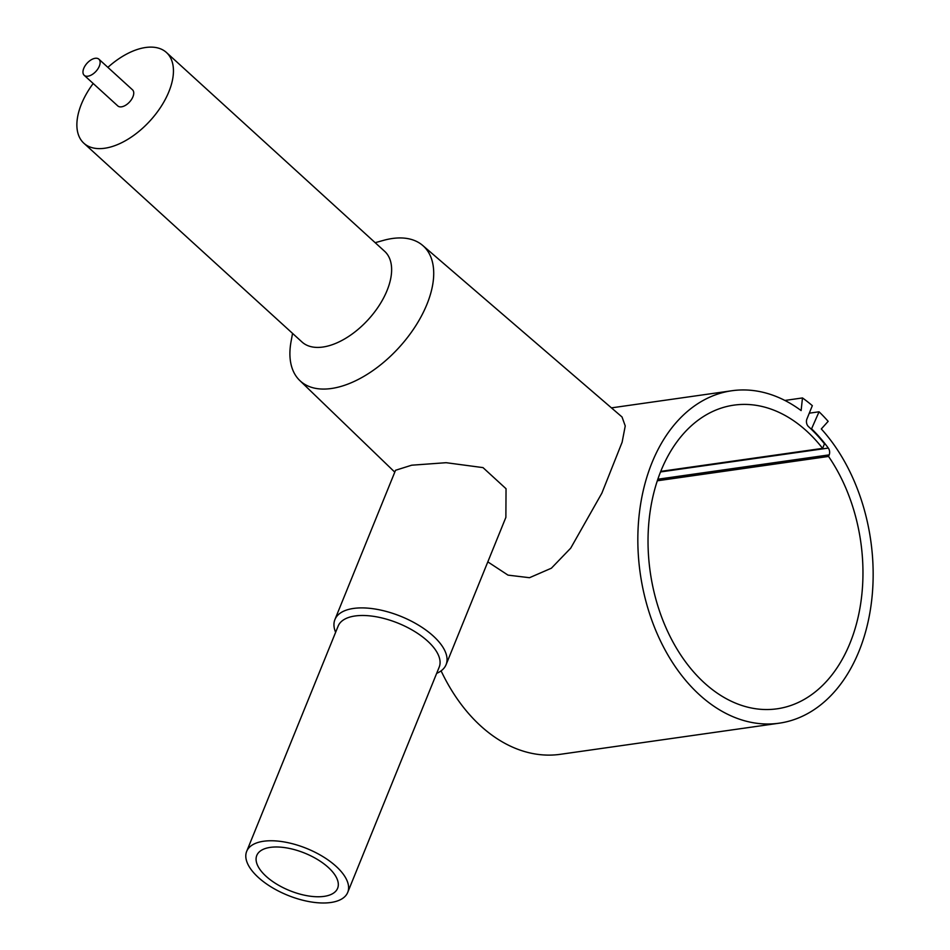 <?xml version="1.0" encoding="UTF-8"?>
<svg xmlns="http://www.w3.org/2000/svg" width="950" height="950" viewBox="0 0 950 950"><rect width="100%" height="100%" fill="white"/><g stroke="black" fill="none" stroke-linecap="round" stroke-linejoin="round"><path stroke-width="1.43" d="M811.359 429.293L819.054 411.789A180.619 125.246 -98.1 0 1 828.163 421.349L821.299 428.949A167.901 116.423 -98.1 0 1 870.913 606.266A167.901 116.423 -98.1 0 1 779.131 723.199A167.901 116.423 -98.1 0 1 689.7 684.998A167.901 116.423 -98.1 0 1 640.074 507.68A167.901 116.423 -98.1 0 1 731.856 390.747A167.901 116.423 -98.1 0 1 801.123 410.578L802.477 397.943A180.619 125.246 -98.1 0 1 812.333 405.662L806.906 419.021A5.451 3.776 81.9 0 0 808.45 426.562A158.804 110.117 -98.1 0 1 824.469 443.816L822.617 448.364L660.761 471.378M779.131 723.199L560.322 754.312A167.901 116.423 -98.1 0 1 470.891 716.11A167.901 116.423 -98.1 0 1 441.097 670.866M292.553 333.379L291.044 341.632A91.331 50.409 -47.7 0 0 299.737 380.475A91.331 50.409 -47.7 0 0 331.372 388.503A91.331 50.409 -47.7 0 0 415.708 325.826A91.331 50.409 -47.7 0 0 422.738 245.48L622.024 416.979L625.242 425.944L622.119 442.237L601.884 493.133L570.701 548.162L551.38 568.207L529.506 577.707L508.012 575.13L487.813 561.878M84.206 75.311L117.812 105.937A10.901 6.021 -47.7 0 0 121.517 106.827A10.901 6.021 -47.7 0 0 131.551 99.418A10.901 6.021 -47.7 0 0 132.501 89.811L98.895 59.185A10.901 6.021 -47.7 0 0 95.19 58.294A10.901 6.021 -47.7 0 0 85.156 65.704A10.901 6.021 -47.7 0 0 84.206 75.311A10.901 6.021 -47.7 0 0 87.911 76.202A10.901 6.021 -47.7 0 0 97.945 68.792A10.901 6.021 -47.7 0 0 98.895 59.185M93.183 83.493A61.346 33.856 -47.7 0 0 83.849 143.213L302.017 342.012A61.346 33.856 -47.7 0 0 322.881 347.035A61.346 33.856 -47.7 0 0 379.276 305.33A61.346 33.856 -47.7 0 0 384.655 251.322L166.476 52.523A61.346 33.856 -47.7 0 0 145.611 47.5A61.346 33.856 -47.7 0 0 107.873 67.367M83.849 143.213A61.346 33.856 -47.7 0 0 104.702 148.248A61.346 33.856 -47.7 0 0 161.096 106.531A61.346 33.856 -47.7 0 0 166.476 52.523M422.738 245.48A91.331 50.409 -47.7 0 0 392.279 238.509A91.331 50.409 -47.7 0 0 383.266 240.433L375.179 242.689M335.623 632.332A59.981 27.776 22.1 0 1 334.923 619.554L395.544 470.274L411.683 465.203L446.132 462.697L483.004 467.614L506.041 488.728L505.875 517.382L446.072 664.691A59.981 27.776 22.1 0 1 436.656 673.36M246.679 851.366L338.152 626.086A54.53 25.258 22.1 0 1 355.062 615.98A54.53 25.258 22.1 0 1 414.307 631.275A54.53 25.258 22.1 0 1 439.197 667.114L347.724 892.394A54.53 25.258 22.1 0 1 330.814 902.5A54.53 25.258 22.1 0 1 271.569 887.205A54.53 25.258 22.1 0 1 246.679 851.366A54.53 25.258 22.1 0 1 263.589 841.249A54.53 25.258 22.1 0 1 322.834 856.556A54.53 25.258 22.1 0 1 347.724 892.394M334.923 619.554A59.981 27.776 22.1 0 1 353.531 608.439A59.981 27.776 22.1 0 1 418.689 625.266A59.981 27.776 22.1 0 1 446.072 664.691M657.317 480.783L828.543 456.439A153.354 106.341 -98.1 0 1 859.002 613.071A153.354 106.341 -98.1 0 1 777.088 708.807A153.354 106.341 -98.1 0 1 704.366 682.908A153.354 106.341 -98.1 0 1 649.182 519.116A153.354 106.341 -98.1 0 1 733.911 405.139A153.354 106.341 -98.1 0 1 806.633 431.039A153.354 106.341 -98.1 0 1 822.617 448.364M270.311 847.376A43.617 20.199 22.1 0 1 317.704 859.619A43.617 20.199 22.1 0 1 337.618 888.286A43.617 20.199 22.1 0 1 324.093 896.373A43.617 20.199 22.1 0 1 276.699 884.129A43.617 20.199 22.1 0 1 256.785 855.463A43.617 20.199 22.1 0 1 270.311 847.376M828.543 456.439L829.184 454.872A5.451 3.776 81.9 0 0 828.317 448.079A159.41 110.544 81.9 0 0 811.977 429.21M809.281 413.179L819.054 411.789M784.89 400.449L802.477 397.943M657.839 479.228L829.184 454.872M660.535 471.936L828.317 448.079M731.856 390.747L611.444 407.871M299.737 380.475L394.784 472.15"/></g></svg>
